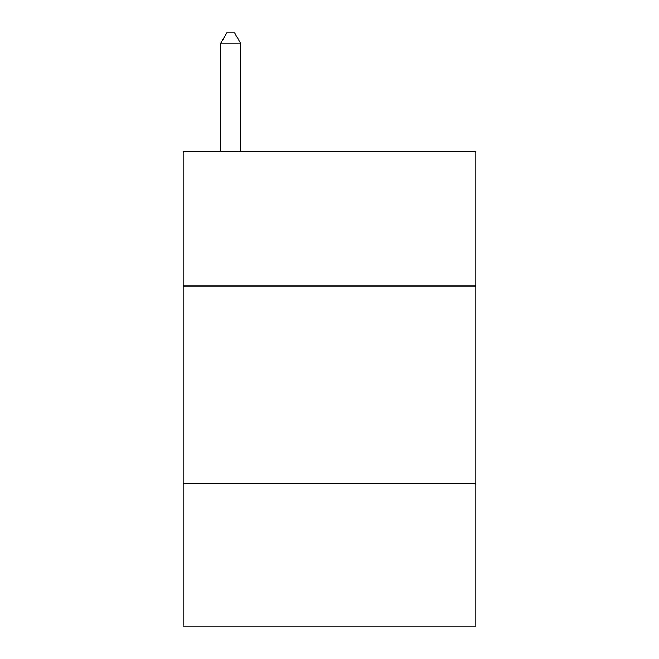 <?xml version="1.0" encoding="UTF-8"?>
<svg xmlns="http://www.w3.org/2000/svg" width="659" height="659" viewBox="0 0 659 659"><rect width="100%" height="100%" fill="white"/><g stroke="black" fill="none" stroke-linecap="round" stroke-linejoin="round"><path stroke-width="0.99" d="M475.798 286.006L475.798 151.57L183.202 151.57L183.202 286.006L475.798 286.006L475.798 626.05L183.202 626.05L183.202 286.006M475.798 483.706L183.202 483.706M240.535 151.57L240.535 43.23L220.765 43.23L220.765 151.57M220.765 43.23L226.696 32.95L234.604 32.95L240.535 43.23"/></g></svg>

